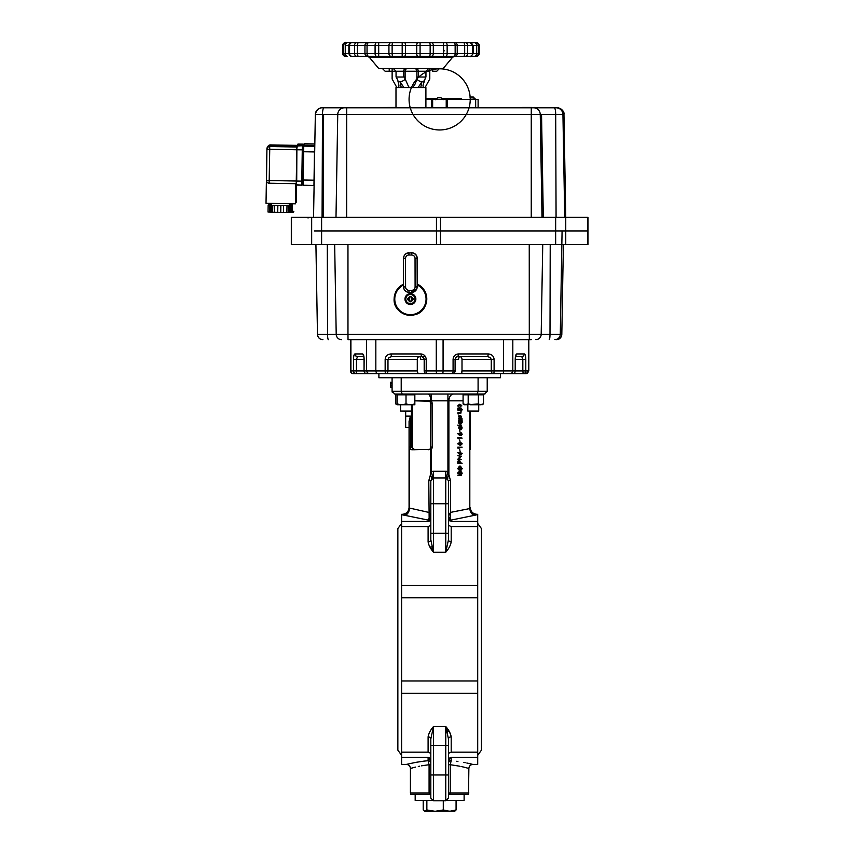<?xml version="1.0" encoding="UTF-8"?>
<svg xmlns="http://www.w3.org/2000/svg" width="854" height="854" viewBox="0 0 854 854"><rect width="100%" height="100%" fill="white"/><g stroke="black" fill="none" stroke-linecap="round" stroke-linejoin="round"><path stroke-width="1.28" d="M430.811 792.95L410.422 792.95L410.785 794.305L430.715 794.305L429.637 794.305L429.082 792.95L429.082 764.704L428.1 760.7L424.086 761.117M454.264 811.3L456.079 809.966L456.079 800.422L447.144 800.422M432.145 800.422L415.183 800.422L415.183 794.305M449.172 758.523L448.478 760.775L451.2 757.284L449.556 758.053M430.811 763.337A2.722 2.637 0 0 0 428.1 760.7L428.1 757.284L430.811 760.775L430.64 759.612M430.629 759.59L429.295 757.679M401.593 680.98L477.706 680.98L477.706 693.32L401.593 693.32L401.593 585.417L477.706 585.417L477.706 597.757L401.593 597.757M477.706 597.757L477.706 680.98M448.307 472.337L450.506 480.759L448.478 480.642L448.478 503.753L448.478 488.125M429.071 764.65L429.082 764.704C404.679 769.315 404.679 769.315 429.082 764.704L430.811 764.704M450.656 734.248L445.767 726.508L448.478 738.998L448.478 745.446L448.478 738.998A2.722 2.124 180 0 1 451.2 736.874L451.2 736.821M447.112 730.971L447.496 732.476M460.21 462.046L459.644 460.797L459.078 462.879L460.21 462.879L460.21 462.046L459.26 462.046L458.683 460.797M462.121 463.306L458.726 463.306L458.779 461.288L459.644 460.37L460.552 462.879L462.121 463.306M458.779 461.288L457.829 461.288L458.683 460.37L459.644 460.37M461.171 447.624L459.078 447.624L459.078 448.361L458.726 447.197L462.121 447.197L459.078 447.624M458.726 448.083L457.776 448.083L457.776 447.197L458.726 447.197M458.641 443.824L458.043 443.845M461.865 443.824L460.423 442.628L458.993 443.824L460.423 445.009L461.865 443.824L460.327 442.81L458.032 443.824M459.473 445.009L460.904 443.824M462.206 443.845L460.423 445.436L458.641 443.845L460.423 442.201L462.206 443.845M460.423 445.436L457.691 443.845L459.954 442.233M458.641 443.845L457.691 443.845M449.503 513.564L448.499 515.699M450.143 517.844A2.722 2.06 180 0 1 448.478 515.944L450.506 512.389L450.143 517.844L451.2 521.452L477.706 521.452L477.706 526.566L451.2 526.566L451.2 541.863C450.602 545.3 448.788 548.759 445.767 552.228L445.767 503.753L448.478 503.753L448.478 539.739L448.478 533.291L448.478 539.739L445.767 552.228L446.546 551.172M432.188 547.756L431.793 546.25M428.644 544.478L433.522 552.228L430.811 539.739L430.811 533.291L430.811 539.739A2.722 2.124 0 0 1 428.1 541.863L428.1 541.916M428.644 519.179L428.1 520.065A2.722 2.594 180 0 0 430.811 517.471M429.797 513.564L430.811 515.944A2.722 2.06 180 0 1 429.146 517.844L428.783 480.759L431.366 471.493L432.893 478.005M429.178 513.852L429.338 514.802M429.381 515.282L429.167 517.78M390.716 385.72L390.716 382.336L392.082 382.336M390.716 383.318L390.716 387.214L392.082 387.214M392.082 383.446L390.716 383.446L390.716 385.677L390.716 383.019M390.716 382.699L392.082 382.699M390.716 383.446L390.716 385.677L392.082 385.677M484.944 394.004L394.794 394.036L392.082 391.324L392.082 377.735L378.888 377.735L378.888 373.657M484.496 394.036L487.218 391.324L487.218 377.735L392.082 377.735M477.119 394.036L478.091 391.324L478.091 377.735M406.013 394.036L402.181 394.036L401.209 391.324L401.209 377.735M487.218 391.324L392.082 391.324L392.221 392.189M411.447 394.089L427.918 394.036C429.573 394.334 430.544 396.523 430.8 400.601L414.841 400.836L429.434 401.188A2.722 2.722 0 0 1 430.811 403.558L430.405 448.478L430.405 402.127L428.1 400.836M428.206 449.759L428.9 449.642M430.608 474.002L430.416 449.14L429.434 449.417A2.722 2.722 0 0 0 430.811 447.048L432.167 447.048A4.078 4.078 0 0 1 431.366 449.482L431.366 471.493A9.511 9.511 0 0 1 433.533 471.248L433.533 552.228C430.501 548.759 428.697 545.3 428.1 541.863L428.1 526.566L430.811 525.381M429.434 449.417L411.831 449.77L409.472 449.119L409.472 508.557A6.8 4.75 -82.9 0 1 404.7 515.304L402.426 514.866M405.671 411.575L405.671 427.342L409.066 427.342L409.066 507.532C408.66 511.653 406.397 513.927 402.266 514.322L401.593 514.322L401.593 521.452L428.1 521.452L429.146 517.844M428.783 512.389L409.066 507.959L409.066 421.481L410.422 416.122L410.422 447.048L409.066 447.048M451.2 541.863A2.722 2.124 0 0 1 448.478 539.739M448.478 533.291L430.811 533.291L430.811 480.642L428.783 480.759M433.533 471.248L445.767 471.248A9.511 9.511 0 0 1 447.923 471.493L446.407 478.005M463.081 400.836L448.884 400.836L448.884 475.432A6.8 3.277 -34.1 0 0 447.838 478.891M448.478 517.471A2.722 2.594 180 0 0 451.2 520.065L451.275 520.043M451.2 521.452L448.478 517.962L450.005 521.057M430.64 519.104L430.811 517.962L428.1 521.452M428.1 520.065L404.721 515.304M409.066 507.959A6.8 6.779 0 0 1 402.266 514.738L404.7 515.304M410.422 449.385L410.422 447.048L411.414 447.048L414.734 449.77M400.046 394.142L398.871 394.036M412.365 448.446L412.365 404.615M411.414 447.048L411.414 411.052M470.223 411.575L470.223 449.46M470.223 507.959L470.223 507.532C470.629 511.653 472.892 513.927 477.023 514.322L477.023 514.738A6.8 6.779 0 0 1 470.223 507.959M461.213 433.843L460.552 434.59M458.737 421.748L458.961 423.637M459.463 416.976A1.025 0.737 -90 0 0 459.452 416.976L458.993 416.976A1.025 0.737 -90 0 0 458.876 416.998M460.968 419.816L460.893 419.175M429.284 521.068L430.629 519.157M477.023 514.738L474.6 515.304A6.8 4.75 82.9 0 1 469.817 508.557L469.817 411.575M453.645 394.036A6.8 4.772 -90 0 0 448.884 400.836L431.131 400.836L431.131 394.036M430.811 403.558L432.167 403.558A4.078 4.078 0 0 0 431.131 400.836L430.8 400.601M430.416 449.14L431.366 449.482M430.416 475.432A6.8 3.277 -145.9 0 1 431.462 478.891M459.601 418.876L459.954 417.99L460.242 419.335L461.448 417.926L462.163 418.951L461.833 419.944L461.459 418.353L460.253 419.762L459.601 418.876M460.904 418.972L460.509 418.353L459.292 419.762L458.641 418.876L458.993 417.99L459.281 419.335L460.498 417.926L460.904 418.972M461.865 418.972L460.979 418.972M460.231 435.252L461.865 434.216L461.192 433.17L460.509 434.248L461.192 435.252L461.865 434.216M458.822 433.394L460.199 434.654L461.171 432.743L462.206 434.238L461.171 435.679L458.822 433.394L458.235 433.725M460.189 435.145L459.238 435.145L457.872 433.394M458.641 433.725L457.691 433.725M461.171 438.113L458.128 438.113L458.128 438.849L457.776 437.686L462.121 438.113L458.128 438.113M461.171 437.686L457.776 437.686M459.238 453.677L460.21 451.777L461.256 453.26L460.221 454.702L458.235 452.748M460.221 454.702L461.171 454.702L462.206 453.26L460.904 453.239L460.231 454.275L461.865 453.239M457.691 452.748L458.641 452.748L460.189 454.168L459.238 454.168M460.445 456.164L461.395 456.164L458.726 459.313L457.776 459.313L460.445 456.164L457.776 455.737L460.882 456.164M460.423 466.54L458.993 468.622L460.434 470.682L461.865 468.622L460.423 466.54M458.032 468.622L459.484 470.682L460.904 468.622L459.473 466.54M461.854 468.6L460.487 470.682M459.964 471.024L457.691 468.643L459.473 466.113L460.423 466.113L462.206 468.6L460.445 471.109L459.484 471.109M460.445 471.109L458.641 468.643L460.423 466.113M458.641 468.643L457.691 468.643M459.431 474.344L458.641 473.169L459.217 471.899L459.42 473.917L461.288 471.846L462.206 473.201L461.47 474.643L461.288 472.273L459.431 474.344L457.691 473.169L458.267 471.899L458.032 473.212M458.641 473.169L457.691 473.169M459.858 473.596L459.057 473.596M461.299 474.248L460.338 474.248L460.904 473.201L460.327 472.273L458.993 474.077M461.865 473.201L460.327 472.273M461.171 475.625L457.776 475.198L461.171 475.625M460.925 474.248L460.338 474.248M458.908 473.596L460.818 472.048M460.338 471.846L461.256 473.201M460.477 466.54L461.256 468.6M459.014 458.972L461.171 459.399L457.776 459.313M460.039 441.774L459.687 439.949L460.039 441.774M459.206 434.163L460.701 432.903M460.21 432.743L461.256 434.238M460.68 435.529L459.238 435.145M460.018 418.994L459.676 419.602M458.641 416.314L458.993 415.428L459.281 416.773L460.498 415.364L461.213 416.389L460.872 417.382L460.509 415.791L459.292 417.2L458.641 416.314M458.128 414.083L457.776 412.93L461.171 412.93L458.128 413.357L458.128 414.083M458.95 409.482L460.06 407.988L461.256 409.642L460.295 411.094L460.904 409.621L460.05 408.415L459.473 410.614L457.776 410.123L457.776 408.169L458.726 409.963M459.303 409.557L459.473 410.614M461.256 405.896L459.473 407.497L457.691 405.906L459.473 404.262L460.936 404.871M461.213 422.442L459.922 424.267L458.641 422.442L458.694 420.616L462.121 420.616L462.163 422.463L460.872 424.267L459.601 422.442L459.932 421.043L460.904 422.442L461.865 422.442L460.882 421.043L459.9 422.442L460.882 423.84L461.865 422.442M461.171 425.548L457.691 425.121L461.171 425.548M459.922 429.455L460.904 427.961L460.637 426.349L461.213 427.971L459.943 429.882L458.641 427.939L459.228 426.349L458.95 427.971L460.06 429.445M460.039 432.263L459.687 430.427L460.039 432.263M460.808 442.66L461.256 443.824M460.039 451.286L459.687 449.46L460.039 451.286M458.726 463.306L457.776 463.306L457.829 461.288M459.548 461.32L459.601 462.879L460.21 462.879M460.552 462.879L461.171 462.879M474.589 515.304L451.2 520.065M477.023 514.322L477.706 514.322L477.706 521.452M448.478 525.381L451.2 526.566M428.1 526.566L401.593 526.566L401.593 521.452M401.593 585.417L401.593 526.566M477.706 526.566L477.706 585.417M477.706 693.32L477.706 764.405L472.945 764.405C470.469 764.65 469.113 766.006 468.867 768.483L468.761 768.451M433.533 800.806L445.767 800.806L445.767 774.984L433.533 774.984L433.533 800.806L430.811 798.084L430.811 774.984L430.811 790.612M448.478 753.345L451.2 752.171L451.2 736.874C450.602 733.437 448.788 729.978 445.767 726.498L445.767 745.446L448.478 745.446L448.478 774.984L445.767 774.984L445.767 745.446L433.533 745.446L433.533 774.984L430.811 774.984L430.811 738.998A2.722 2.124 180 0 0 428.1 736.874C428.697 733.437 430.501 729.978 433.533 726.498L430.811 738.998M448.478 774.984L448.478 798.084L448.478 792.95L450.218 792.95L449.652 794.305L448.585 794.305M477.706 757.284L451.2 757.284L451.2 760.7C479.542 765.184 479.542 765.184 451.2 760.7A2.722 2.637 -0 0 0 448.478 763.337M451.2 760.7L450.218 764.704L448.478 764.704M449.652 794.305L468.504 794.305L468.867 768.483M468.867 792.95L450.218 792.95L450.218 764.704C474.611 769.315 474.611 769.315 450.218 764.704L459.687 766.198M461.011 766.476L463.711 767.095M463.754 767.105L465.056 767.436M465.921 767.661L467.554 768.109M472.177 764.213L471.365 764.02M470.501 763.818L469.454 763.583M468.857 763.444L466.85 763.017M465.184 762.686L463.541 762.376M457.936 761.469L456.612 761.288M428.1 757.284L401.593 757.284L401.593 752.171L428.1 752.171L428.1 736.874M430.811 753.345L428.1 752.171M451.2 752.171L477.706 752.171M401.593 752.171L401.593 693.32M415.631 762.398L406.344 764.405L401.593 764.405L401.593 757.284M430.811 745.446L433.533 745.446L433.533 726.498L445.767 726.498L433.533 726.498L432.754 727.565M423.563 761.181L415.663 762.387M428.1 760.7C399.747 765.184 399.747 765.184 428.1 760.7M410.422 792.95L410.422 768.483L411.703 768.12M412.012 768.034L413.347 767.671M413.389 767.661L415.567 767.105M418.3 766.465L419.645 766.187M421.502 765.824L429.082 764.704M456.079 809.966L449.684 811.3L443.29 809.966L443.29 800.806M429.605 811.3L435.081 811.3L426.861 809.966L424.694 811.3L423.21 809.966L423.21 800.422M454.947 811.097L425.036 811.3M426.861 809.966L426.861 800.422M443.29 809.966L435.081 811.3M464.117 794.305L464.117 800.422L456.079 800.422M459.473 404.689L458.032 405.896L458.993 405.896L460.423 404.689L459.473 404.689M460.904 405.896L460.327 404.871L461.865 405.896L460.904 405.896M458.726 410.123L458.726 408.169L459.078 409.792L459.964 410.048L461.011 407.988L462.206 409.642L461.256 411.094L461.865 409.621L461 408.415L460.423 410.614L458.726 410.123M459.601 427.939L460.178 426.349L459.9 427.971L460.872 429.455L461.865 427.961L461.587 426.349L462.163 427.971L460.904 429.882L459.601 427.939M390.716 387.214L390.716 384.716L390.716 387.214M390.716 382.208L390.716 384.716L390.716 382.208M481.048 373.657L452.396 373.657A2.722 0.683 -90 0 0 452.876 372.856A2.722 0.683 -90 0 0 453.079 370.935L426.221 370.935A2.722 0.683 90 0 0 426.424 372.856A2.722 0.683 90 0 0 426.893 373.657L398.242 373.657M528.818 339.678L528.818 370.935L525.797 370.935L525.797 359.385L522.829 359.385L522.829 370.935L515.304 370.935A2.722 2.722 -90 0 1 512.581 373.657L496.27 373.657L500.401 373.657L500.401 377.735L487.218 377.735M298.025 145.169L297.95 144.038L297.683 145.169M304.344 145.201A1.356 1.356 -9.4 0 0 303.042 144.123L297.683 144.86M297.929 144.54L297.918 145.169M297.576 145.169L297.598 144.369M315.67 230.943L587.979 230.943L587.979 244.532L563.384 244.532L561.815 334.33L347.973 334.33L348.026 339.678L531.273 339.678M314.336 230.943L587.979 230.943L587.979 217.354L291.31 217.354L291.31 244.532L565.754 244.532L565.754 230.943L557.683 230.943M315.916 244.532L317.474 334.33L315.916 244.532L311.667 244.532L311.667 217.354L313.546 217.354L315.339 114.479L531.263 114.479L531.295 107.807L322.139 107.807A6.8 6.8 -90 0 0 315.339 114.479C316.396 110.017 318.67 107.785 322.139 107.807L395.989 107.465M442.169 230.943L438.828 230.943M557.118 230.943L549.645 230.943M436.458 244.532L436.458 230.943L434.697 230.943M440.461 244.532L440.461 230.943L437.077 230.943L444.55 230.943M321.606 244.532L321.606 230.943L314.656 230.943M349.991 339.678L348.026 339.678M363.655 356.086L362.651 353.94L354.88 353.94L355.648 355.872L357.506 356.662L363.932 356.662L357.506 356.662L356.47 359.385L353.503 359.385L353.503 370.935L350.471 370.935L350.471 339.678M428.857 373.657L452.396 373.657A2.722 2.722 -90 0 0 455.118 370.935L453.079 370.935L453.079 359.385L454.648 359.385M462.003 359.385L491.274 359.385L491.274 370.935A2.722 2.146 90 0 0 491.904 372.856A2.722 2.146 90 0 0 493.42 373.657L502.857 373.657L503.369 372.856L503.582 370.935L494.103 370.935A2.722 0.683 90 0 1 493.911 372.856A2.722 0.683 90 0 1 493.42 373.657L461.203 373.657L462.003 370.935L462.003 359.385A2.722 2.146 90 0 0 461.384 357.463A2.722 2.146 90 0 0 459.858 356.662L463.541 356.662M502.857 373.657L510.19 373.657L512.048 372.856L512.816 370.935L512.816 339.678M528.391 339.678L528.391 370.935A2.722 2.637 -90 0 1 525.754 373.657L523.16 373.657A2.722 2.637 90 0 0 525.797 370.935L522.829 370.935L523.171 373.657L512.581 373.657A2.722 2.637 -90 0 0 515.218 370.935L515.304 359.385L522.829 359.385L521.805 356.662L523.662 355.872L524.431 353.94L516.691 353.94L515.688 356.086M521.805 356.662L515.538 356.662L521.805 356.662M362.651 353.94C363.548 354.293 364.039 356.107 364.135 359.385L364.05 370.935A2.722 2.722 0 0 0 366.761 373.657L369.206 373.657L367.359 372.856L366.59 370.935L364.135 370.935A2.722 2.626 90 0 0 366.761 373.657L353.193 373.657A2.722 2.722 -90 0 1 350.471 370.935M356.129 373.657L356.47 370.935L353.503 370.935A2.722 2.626 -90 0 0 356.129 373.657L356.129 373.657M391.559 356.662L421.588 356.662L420.915 353.94L390.886 353.94L391.559 356.662L389.029 357.463L387.972 359.385L417.286 359.385A2.722 2.146 -90 0 1 417.916 357.463A2.722 2.146 -90 0 1 419.431 356.662A2.722 1.26 -90 0 1 420.702 359.385L424.182 359.385L424.182 370.935L426.221 370.935L426.221 359.385L424.203 359.385L423.435 357.463L421.588 356.662L425.505 356.662M369.206 373.657L376.561 373.657L375.835 370.935L375.835 339.678M417.286 359.385L417.286 370.935L418.097 373.657L417.489 372.856L418.097 373.657L417.489 372.856L418.097 373.657L385.827 373.657A2.722 0.683 -90 0 1 385.346 372.856A2.722 0.683 -90 0 1 385.154 370.935L366.59 370.935L366.59 339.678M376.561 373.657L385.827 373.657A2.722 2.146 -90 0 0 387.342 372.856A2.722 2.146 -90 0 0 387.972 370.935L387.972 359.385L385.154 359.385L385.154 370.935L417.286 370.935M424.651 359.385L424.203 370.935A2.722 2.701 -90 0 0 426.893 373.657L436.949 373.657A2.722 0.683 -90 0 1 436.469 372.856A2.722 0.683 -90 0 1 436.277 370.935L436.277 339.678M366.761 373.657L383.019 373.657M470.33 356.662L475.166 356.662M461.811 372.856L462.003 370.935L494.103 370.935L494.103 359.385L491.274 359.385L490.228 357.463L487.698 356.662L488.381 353.94L458.384 353.94L458.182 355.872L455.855 357.463L455.097 359.385L455.097 370.935M496.27 373.657L493.42 373.657M455.118 370.935L455.118 359.385C455.321 357.879 456.185 356.972 457.701 356.662L487.698 356.662M455.118 359.385L458.598 359.385A2.722 1.26 90 0 1 459.858 356.662L459.858 356.662M357.506 356.662L363.804 356.662M510.19 373.657L512.581 373.657M516.691 353.94C515.805 354.293 515.314 356.107 515.218 359.385L515.218 370.935L503.582 370.935L503.582 339.678M295.463 202.75L296.146 202.697L296.455 185.008M314.56 145.383L314.72 150.037M314.592 150.037L313.952 185.307M289.869 203.903L289.837 205.622L280.71 205.611L271.561 205.302L271.583 203.583M289.837 205.558L280.87 205.633L280.752 212.422L283.485 212.475L283.603 205.675M289.613 205.697L289.485 212.497L289.463 205.697M271.839 212.027L271.924 205.398L271.839 212.187L272.629 212.219L272.746 205.451L273.333 205.451L268.145 205.248L271.561 205.238M270.323 212.038L270.419 205.323M269.853 205.323L269.736 212.112L268.028 212.038L268.145 205.248M269.736 212.112L271.689 212.187L271.807 205.387M270.323 212.123L270.44 205.323M272.629 212.24L274.326 212.326L274.454 205.526L272.746 205.451M274.326 212.326L277.731 212.379L277.849 205.59L274.454 205.526M277.731 212.368L280.454 212.422L280.582 205.622L277.849 205.59M286.997 205.75L286.88 212.539L283.485 212.486L283.603 205.686M286.88 212.539L288.577 212.529L288.695 205.729M288.577 212.497L289.346 212.497M270.302 212.038L269.736 212.027M289.346 212.326L288.577 212.294M289.485 212.497L293.125 212.475L289.495 212.336M385.122 71.245L382.4 68.523L385.122 71.245L395.519 71.245M429.797 68.523L429.786 79.006L425.057 87.556L423.221 87.556L423.018 85.016M412.834 87.556L408.82 87.204L404.284 77.02L396.053 77.02L396.053 71.245L393.331 68.523L396.053 71.245L425.954 71.245L425.954 77.02L417.723 77.02L415.076 84.055L412.834 87.556L418.14 87.556L421.983 81.632L420.755 87.556L423.221 87.556M432.679 71.245L432.668 68.523M351.805 42.711A2.722 2.722 90 0 0 348.87 45.422L473.169 45.422L470.052 42.7A2.722 2.455 90 0 1 472.497 45.422L472.497 53.578A2.722 2.455 90 0 1 470.052 56.289L476.5 56.289A2.722 2.722 -90 0 0 479.211 53.578L479.211 45.422C476.03 40.618 476.596 43.469 475.934 42.7A2.722 2.349 -90 0 1 475.945 42.7L473.703 42.7M342.689 53.578L342.689 45.422A2.722 2.711 -90 0 1 345.4 42.7A2.722 2.722 90 0 0 342.689 45.422L342.689 53.578A2.722 2.711 90 0 0 345.4 56.289C344.343 56.503 343.436 55.595 342.689 53.578L343.756 53.578A2.722 2.679 90 0 0 346.425 56.289L347.429 56.289A2.722 2.007 90 0 1 345.422 53.578L343.756 53.578L343.756 45.422A2.722 2.679 -90 0 1 346.425 42.7L351.709 42.7A2.722 2.722 90 0 0 351.699 42.7L351.613 42.7C350.727 42.369 349.82 43.276 348.87 45.422L348.87 53.578L345.422 53.578L345.422 45.422L348.987 45.422M470.244 42.711L476.5 42.7A2.722 2.722 90 0 1 479.211 45.422L479.211 53.578L476.553 53.578L476.553 45.422A2.722 2.018 90 0 0 474.536 42.7A2.722 2.637 90 0 0 474.568 42.7L470.202 42.7A2.722 1.58 90 0 0 470.191 42.7L462.622 42.7A2.722 2.146 90 0 0 462.601 42.7L454.232 42.7A2.722 0.544 90 0 0 454.221 42.7L441.731 42.7A2.722 1.281 90 0 0 441.721 42.7L433.021 42.7A2.722 0.918 90 0 0 433.01 42.7L403.878 42.7A2.722 1.612 90 0 1 403.889 42.7L378.215 42.7A2.722 2.37 90 0 1 378.226 42.7L367.38 42.7A2.722 0.555 90 0 1 367.391 42.7L365.384 42.7A2.722 1.889 90 0 1 365.405 42.7L359.032 42.7A2.722 2.156 90 0 1 359.054 42.7L350.14 42.7A2.722 2.519 90 0 1 350.161 42.7L347.226 42.7A2.722 2.637 90 0 1 347.226 42.7L347.108 42.7A2.722 2.722 90 0 0 347.098 42.7L347.322 42.7A2.722 2.583 -90 0 1 347.322 42.7L348.154 42.7A2.722 2.722 90 0 0 348.144 42.7L345.955 42.7A2.722 2.349 90 0 1 345.966 42.7L346.425 42.7M454.232 56.289L367.38 56.289M375.632 57.261L369.291 57.261L378.738 68.523L443.151 68.523L452.599 57.261L454.68 56.289M398.935 85.016L398.722 87.556L396.875 87.556L392.125 79.006L392.135 68.523M450.677 42.7A2.722 2.722 -90 0 1 450.72 42.7L371.191 42.7A2.722 2.722 90 0 0 371.17 42.7L450.698 42.7M432.711 68.523L432.7 71.245L436.768 71.245L439.49 68.523M423.018 85.389L425.676 77.02M398.722 87.556L401.22 87.556L400.024 81.632L403.835 87.556L409.141 87.556M359.032 56.289L351.581 56.289M347.322 56.289L345.955 56.289M473.127 53.578L476.553 53.578A2.722 2.018 90 0 1 474.536 56.289L463.466 56.289M351.613 56.289L470.052 56.289C470.266 57.207 471.301 56.3 473.169 53.578L467.565 53.578L467.565 45.422A2.722 2.252 90 0 0 465.313 42.7L470.052 42.7M444.261 50.856L443.536 50.856M395.989 87.556L425.9 87.556L395.989 87.556L395.989 107.807L395.423 107.807L395.989 107.807M296.978 145.991L302.412 145.746A1.356 1.356 -9.4 0 1 303.736 146.877L303.65 146.386A1.356 1.356 -9.4 0 0 302.337 145.244L301.804 181.133L296.712 181.048L296.893 145.49L296.21 184.218M297.224 145.671L297.203 146.514M303.106 183.813L303.159 181.133C303.672 183.727 303.191 185.062 301.729 185.147A1.356 1.356 170.6 0 0 303.106 183.813L303.106 183.813M296.306 183.695L296.893 145.49M303.127 183.044L303.159 181.133L301.804 181.133L301.729 185.147L296.626 185.062L296.37 181.037M291.641 205.611L292.249 204.48L292.228 205.643M289.506 211.376L293.84 211.354L292.132 211.28L292.228 205.697M292.132 211.28L291.545 211.269L291.641 205.697M291.545 211.269L290.179 211.205L290.275 205.697M290.275 205.568L290.285 204.533M290.541 204.426L291.662 204.48M290.147 204.533L290.125 205.568M290.125 205.697L289.517 211.184M289.367 211.173L288.652 211.141L288.748 205.707M271.113 205.238L271.583 204.117M268.85 204.117L270.547 204.191L268.85 204.117L268.839 205.238M269.757 210.959L270.323 210.981M270.547 205.248L270.558 204.191M271.572 204.223L271.134 205.238M288.588 211.408L289.367 211.376M290.552 203.903L289.858 204.544M475.102 98.968L473.34 97.025L469.849 97.025M475.304 98.968L470.832 99.267M440.835 97.815L437.643 97.815L435.369 99.747M309.917 217.354L294.662 217.354M446.055 217.354L430.811 217.354M584.627 217.354L569.383 217.354M561.003 217.354L545.749 217.354M565.754 230.943L565.754 217.354L564.729 217.354L562.935 114.479L563.95 114.479A6.8 6.8 -90 0 0 557.16 107.807L346.703 107.807L346.66 217.354L313.546 217.354L314.112 185.03M473.586 99.374L446.236 99.374L446.226 107.807L534.657 107.807M531.732 107.807L534.657 107.465M532.053 107.807L522.541 107.465M529.758 107.465L532.031 107.465M525.605 107.807L522.68 107.465L525.605 107.465M531.732 107.465L522.68 107.465L531.732 107.465M463.295 99.374L466.7 99.374M443.995 99.374L478.112 99.374L478.112 107.807L475.187 107.807M434.013 99.374L432.647 99.374L432.636 107.807L446.226 107.807L446.226 99.374L425.719 99.374M434.483 99.374L431.59 99.374L432.636 99.374L431.59 99.374L431.59 107.807L426.178 107.807M476.735 107.807L482.307 107.807L476.735 107.807M395.455 107.807L323.154 107.807M536.493 107.807L535.885 107.807M564.729 217.354L556.071 217.354L555.698 114.479L562.935 114.479A6.8 6.8 -90 0 0 556.135 107.807L531.295 107.807M543.304 217.354L541.543 114.479L531.263 114.479L540.251 114.479L542.012 217.354L532.64 217.354M438.668 107.807L439.874 107.807L438.668 107.807M587.819 230.943L587.787 244.532M566.8 217.354L567.622 217.354M476.863 107.807L482.179 107.807L476.863 107.807M414.98 299.071A4.569 4.569 25.9 0 1 410.411 303.65A4.569 4.569 25.9 0 1 405.831 299.081A4.569 4.569 25.9 0 1 410.4 294.513A4.569 4.569 25.9 0 1 414.98 299.071M410.411 294.299A4.74 4.74 25.9 0 1 415.161 299.039A4.74 4.74 25.9 0 1 410.432 303.789A4.74 4.74 25.9 0 1 405.682 299.049A4.74 4.74 25.9 0 1 410.411 294.299M407.678 299.103A7.44 5.177 -89.1 0 1 407.7 298.398L409.322 298.409A8.124 1.313 -124.2 0 1 408.682 297.384A8.124 1.025 34.1 0 1 409.696 298.025L409.696 296.402A7.44 5.039 0.4 0 1 411.094 296.402L411.094 298.025A8.124 1.1 -34.2 0 1 412.108 297.373A8.124 1.196 123.9 0 1 411.468 298.398L413.09 298.388A7.44 5.092 89 0 1 413.112 299.092A7.44 5.092 89 0 1 413.09 299.786L411.468 299.797A8.124 1.046 55.6 0 1 412.119 300.811A8.124 1.334 -145.9 0 1 411.094 300.17L411.105 301.793A7.44 5.231 179.4 0 1 409.706 301.793L409.717 299.765L407.7 299.797A7.44 5.177 -89.1 0 1 407.678 299.103M409.301 298.366L409.696 296.402M409.706 301.793L409.717 299.765L407.7 299.797M409.696 300.181A8.124 1.26 145.6 0 1 408.682 300.821A8.124 1.153 -55.7 0 1 409.322 299.807M304.376 145.201L304.419 143.771L304.462 145.201M466.668 99.374L463.423 99.374M461.245 98.327L442.489 98.327L461.245 98.327M436.565 98.327L425.997 98.327L436.565 98.327M462.014 99.374L443.077 99.374M435.401 99.374L426.029 99.374M432.636 107.807L432.636 99.374L433.821 99.374M474.504 99.374L476.19 99.374M269.138 183.215L269.191 180.546L266.469 180.45A2.722 2.722 -9.4 0 0 266.501 180.952A2.722 2.722 0 0 0 269.138 183.215L296.317 183.695L269.138 183.215A2.722 2.722 -9.4 0 1 266.501 180.952L266.928 148.703L266.021 203.305L295.441 203.818L295.794 183.685M266.779 159.826L266.619 169.338L266.779 159.826M415.311 301.43A5.434 5.434 25.9 0 1 404.988 299.049A5.434 5.434 25.9 0 1 411.628 293.755A5.434 5.434 25.9 0 1 415.311 301.43A5.434 5.434 25.9 0 1 404.977 299.06A5.434 5.434 25.9 0 1 405.533 296.68M416.645 289.207A5.434 5.434 -154.1 0 0 417.19 286.816L417.104 258.356A5.434 5.434 -154.1 0 0 411.66 252.933L408.938 252.933L411.745 252.752L411.639 255.004A3.395 3.395 25.9 0 1 415.044 258.399L415.097 286.933L417.147 286.901A5.434 5.434 -154.1 0 1 416.603 289.282L416.645 289.207M409.023 252.763A5.434 5.434 -154.1 0 0 404.145 255.816L404.059 255.997A5.434 5.434 -154.1 0 0 403.515 258.378L403.558 286.923A5.434 5.434 -154.1 0 0 409.002 292.346L411.724 292.346A5.434 5.434 -154.1 0 0 416.603 289.282L411.724 292.346L411.703 290.339L408.981 290.349L409.002 292.346L411.724 292.346M415.044 258.399L417.19 258.186A5.434 5.434 -154.1 0 0 411.745 252.752M417.19 258.186L417.19 286.816M313.952 185.446L303.074 185.254L313.952 185.446L314.571 145.383L303.704 145.191L303.01 184.293M303.661 146.472L303.693 145.191L314.571 145.383M410.422 404.775L397.174 404.775L397.174 403.985L397.174 404.775L395.808 403.985L395.808 394.826L399.544 394.217M411.447 404.775L401.593 404.775L397.174 403.985L397.174 394.826L414.841 394.826L414.841 404.775L411.447 404.775M414.841 403.985L414.841 404.775L410.432 404.775L414.841 403.985L410.432 404.775L406.013 403.985L406.013 394.826M406.013 403.985L401.593 404.775M411.447 411.03L410.507 411.575L400.569 411.03L411.447 411.03L411.447 404.732M467.843 404.775L463.081 403.985L463.081 394.826L483.481 394.826L481.037 394.046M470.319 404.775L480.93 404.775L483.481 403.985L480.93 404.775C482.499 404.775 482.499 404.775 480.93 404.775L478.389 403.985L465.633 404.775L468.184 403.985L468.184 394.826M473.287 404.775L468.184 403.985L464.448 404.775L463.081 403.985M483.481 403.985L483.481 394.826M478.389 403.985L478.389 394.826M482.115 404.775L482.115 403.985L482.115 404.775M479.756 394.217L478.72 394.089M397.174 404.593L395.808 403.985M478.72 411.03L477.781 411.575L467.843 411.03L478.72 411.03L478.72 404.775M445.767 471.248L445.767 503.753L430.811 503.753M445.767 552.228L433.533 552.228M450.506 480.759L450.506 512.389L469.817 508.557M405.671 416.122L410.422 416.122M430.416 400.836L430.416 401.465M430.416 402.138L430.416 448.457M447.923 471.493L447.923 394.036M432.167 403.558L432.167 447.048M303.117 145.511L303.127 144.614A1.356 1.356 -9.4 0 1 304.216 145.201M303.042 144.123L297.95 144.038L303.042 144.123L304.355 145.255M291.481 217.354L291.481 244.532M555.655 217.354L555.655 244.532M529.299 339.678L529.245 244.532M554.844 339.678A5.434 5.434 -90 0 0 560.277 334.33L562.081 230.943M561.815 334.33C561.452 337.586 559.637 339.369 556.381 339.678A5.434 5.434 -90 0 0 561.815 334.33L563.384 244.532M317.474 334.33A5.434 5.434 -90 0 0 322.919 339.678C319.652 339.369 317.848 337.586 317.474 334.33L327.552 334.33A5.434 0.865 90 0 0 328.416 339.678M550.222 244.532L549.997 334.33A5.434 0.779 -90 0 1 549.218 339.678M542.738 244.532L541.19 334.33A5.434 5.37 -90 0 1 535.832 339.678M347.962 244.532L347.973 334.33L327.552 334.33L327.306 244.532M334.661 244.532L336.209 334.33A5.434 5.38 90 0 0 341.589 339.678M442.393 373.657A2.722 0.683 -90 0 0 442.874 372.856A2.722 0.683 -90 0 0 443.077 370.935L443.077 339.678M353.535 373.657A2.722 2.626 -90 0 1 350.909 370.935L350.909 339.678M458.374 353.94L458.384 353.94C455.182 354.293 453.41 356.107 453.079 359.385M494.103 359.385C493.74 356.107 491.829 354.293 488.381 353.94M356.47 370.935L356.47 359.385L364.05 359.385L364.05 370.935L356.47 370.935M390.886 353.94C387.428 354.293 385.517 356.107 385.154 359.385M426.221 359.385C425.879 356.107 424.118 354.293 420.915 353.94M426.893 373.657A2.722 2.722 0 0 1 424.182 370.935L424.203 370.935M354.88 353.94C354.047 354.293 353.588 356.107 353.503 359.385M525.797 359.385C525.712 356.107 525.253 354.293 524.431 353.94M270.408 144.913L296.914 145.372L270.408 144.913A2.722 2.722 0 0 0 267.772 146.781A2.722 2.722 -9.4 0 1 270.408 144.913L270.483 145.404A2.722 2.722 -9.4 0 0 268.38 146.354M296.882 145.863L270.483 145.404L270.483 146.055M389.221 68.523L389.21 71.245M423.936 71.245L429.786 71.245M406.013 68.523A2.722 2.359 -90 0 0 403.664 71.245L403.664 77.02M465.313 42.7L463.583 42.7A2.722 1.1 90 0 1 464.683 45.422L464.683 53.578A2.722 1.1 90 0 1 463.583 56.289L465.313 56.289A2.722 2.252 90 0 0 467.565 53.578L457.232 53.578L457.232 45.422A2.722 2.594 90 0 0 454.638 42.7L453.389 42.7A2.722 1.761 90 0 1 455.15 45.422L455.15 53.578L447.144 53.578L447.144 45.422A2.722 1.441 90 0 0 445.703 42.7L453.389 42.7M473.105 45.422L479.211 45.422M474.536 56.289L475.529 56.289A2.722 2.679 90 0 0 478.208 53.578L478.208 45.422A2.722 2.679 90 0 0 475.529 42.7M475.934 56.289L473.682 56.289M445.703 56.289A2.722 1.441 90 0 0 447.144 53.578L348.87 53.578C349.681 55.745 350.727 56.652 352.008 56.289L454.638 56.289A2.722 2.594 90 0 0 457.232 53.578L455.15 53.578A2.722 1.761 90 0 1 453.389 56.289M352.008 56.289A2.722 2.445 90 0 1 349.564 53.578L349.564 45.422A2.722 2.445 -90 0 1 352.008 42.7L351.592 42.7M345.945 42.7A2.722 2.349 90 0 1 345.955 42.7C345.699 41.665 344.61 42.572 342.689 45.422L343.607 45.422M353.118 45.422L360.1 45.422M359.032 45.422L356.598 45.422M356.791 56.289A2.722 2.242 90 0 1 354.549 53.578L354.549 45.422A2.722 2.242 90 0 1 356.791 42.7L358.531 42.7A2.722 1.089 90 0 0 357.442 45.422L357.442 53.578A2.722 1.089 90 0 0 358.531 56.289L367.53 56.289A2.722 2.583 90 0 1 364.946 53.578L364.946 45.422A2.722 2.583 90 0 1 367.53 42.7L358.531 42.7M368.789 56.289A2.722 1.751 90 0 1 367.049 53.578L367.049 45.422A2.722 1.751 90 0 1 368.789 42.7L376.518 42.7A2.722 1.43 90 0 0 375.087 45.422L375.087 53.578A2.722 1.43 90 0 0 376.518 56.289M378.706 53.578L378.685 42.7L390.961 42.7A2.722 2.028 90 0 0 388.933 45.422L388.933 53.578A2.722 2.028 90 0 0 390.961 56.289L378.685 56.289L378.706 53.578M392.872 56.289A2.722 0.747 90 0 1 392.125 53.578L392.125 45.422A2.722 0.747 90 0 1 392.872 42.7L402.191 42.7L402.191 56.289M405.554 53.578L405.554 45.422A2.722 1.121 90 0 0 404.422 42.7L417.841 42.7A2.722 1.11 90 0 0 416.731 45.422L416.731 53.578A2.722 1.11 90 0 0 417.841 56.289L404.422 56.289A2.722 1.121 90 0 0 405.554 53.578M420.072 56.289L420.072 42.7L429.381 42.7A2.722 0.769 90 0 1 430.149 45.422L430.149 53.578A2.722 0.769 90 0 1 429.381 56.289M433.32 53.578L433.32 45.422A2.722 2.039 90 0 0 431.291 42.7L443.525 42.7L443.525 56.289L431.291 56.289A2.722 2.039 90 0 0 433.32 53.578M377.938 45.422L374.148 45.422M367.209 56.289L369.291 57.261L452.599 57.261M396.331 77.02L397.815 80.575A4.078 2.274 157.3 0 0 400.024 81.632A4.078 2.274 -22.7 0 0 405.116 79.006L405.116 71.245A2.722 2.359 -90 0 1 407.465 68.523M416.005 68.523A2.722 2.349 -90 0 1 418.343 71.245L418.343 77.02M414.542 68.523A2.722 2.349 -90 0 1 416.88 71.245L416.88 79.006A4.078 2.263 -157.1 0 0 421.983 81.632A4.078 2.263 22.9 0 0 424.16 80.596M460.754 45.422L465.611 45.422M368.469 45.422L447.976 45.422M448.04 45.422L444.261 45.422M346.425 56.289L347.429 56.289M347.429 42.7A2.722 2.007 90 0 0 345.422 45.422M477.087 45.422L476.404 45.422M471.931 45.422L473.596 45.422M465.473 45.422L463.06 45.422M301.729 185.147L296.295 184.71M303.746 147.123A1.356 1.356 -9.4 0 0 303.736 146.877L303.714 149.888L269.736 149.29L269.693 146.034L296.882 146.514L269.693 146.034A2.722 2.722 0 0 0 266.928 148.703L266.928 148.703A2.722 2.722 -9.4 0 1 269.693 146.034M302.337 145.244L297.235 145.159L302.337 145.244M474.589 98.968L473.671 98.968M560.907 109.75A6.8 6.8 -90 0 0 556.135 107.807L557.171 107.807C557.491 107.06 564.932 110.081 563.96 114.479L565.754 217.354L563.96 114.479L541.543 114.479M447.315 107.807L447.315 99.374M475.667 99.374L475.667 107.807L522.541 107.807M529.758 107.807L531.103 107.465M346.703 107.807L322.139 107.807M533.633 107.807A6.8 6.629 -90 0 1 540.251 114.479L555.698 114.479A6.8 1.43 -90 0 0 554.267 107.807M531.252 217.354L531.263 114.479M344.397 107.807A6.8 6.64 90 0 0 337.746 114.479L335.996 217.354M322.086 217.354L322.481 114.479A6.8 1.505 90 0 1 323.986 107.807M323.218 217.354L323.602 114.479L316.364 114.479M348.037 114.479L323.602 114.479M321.606 230.943L321.606 217.354M436.458 230.943L436.458 217.354M440.461 230.943L440.461 217.354M587.787 230.943L587.787 217.354M314.998 134.291L315.339 114.479M314.827 143.952L304.419 143.771L314.827 143.952M297.299 147.016L269.779 146.536A2.722 2.722 -9.4 0 0 267.014 149.204L269.736 149.29L269.191 180.546L296.712 181.027M266.384 179.959A2.722 2.722 0 0 0 266.416 180.45A2.722 2.722 -9.4 0 1 266.384 179.959L266.928 148.703M408.981 290.349A3.395 3.395 25.9 0 1 405.586 286.955L405.533 258.41L403.515 258.378L404.059 255.997A5.434 5.434 -154.1 0 1 408.938 252.933L408.927 255.015L411.639 255.004M405.586 286.955L403.558 286.923C403.889 290.221 405.703 292.025 409.002 292.346M403.558 284.254A16.311 16.311 -154.1 0 0 406.771 314.934A16.311 16.311 -154.1 0 0 417.19 284.211M425.153 306.052L426.797 298.889L424.192 290.082L417.232 284.072A16.311 16.311 25.9 0 1 425.153 306.052L425.089 306.18C418.673 321.584 393.171 315.734 394.11 299.071L395.818 291.78A16.311 16.311 25.9 0 1 403.558 284.158L395.818 291.78M417.19 284.969A15.628 15.628 25.9 0 1 410.443 314.688A15.628 15.628 25.9 0 1 403.558 285.012M415.097 286.933A3.395 3.395 25.9 0 1 411.703 290.339M405.533 258.41A3.395 3.395 25.9 0 1 408.927 255.015M314.55 151.937L303.682 151.745M314.058 180.183L303.181 180.002M314.635 146.322L303.768 146.13M448.478 480.642L445.767 477.93L433.533 477.93L430.811 480.642M445.767 800.806L448.478 798.084M410.422 768.483C410.187 766.006 408.82 764.65 406.344 764.405M401.593 523.427L397.857 528.594L397.857 750.143L401.593 755.31M477.706 523.427L481.442 528.594L481.442 750.143L477.706 755.31M481.442 639.368L481.442 750.143M528.818 370.935L526.107 373.657M364.05 359.385L363.836 356.15M424.182 359.385C423.84 357.612 422.976 356.705 421.588 356.662M515.304 359.385L515.506 356.139M479.211 53.578L476.5 56.289L475.529 56.289M428.665 68.523L425.954 71.245M397.815 80.575L398.935 85.336M443.525 42.7L445.703 42.7M429.381 42.7L431.291 42.7M417.841 42.7L420.072 42.7M402.191 42.7L404.422 42.7M390.961 42.7L392.872 42.7M376.518 42.7L378.685 42.7M367.53 42.7L368.789 42.7M352.008 42.7L356.791 42.7M474.578 42.7L473.671 42.7M473.169 53.578L473.169 45.422M465.313 56.289L470.052 56.289M463.583 42.7L454.638 42.7M425.9 107.807L425.9 87.556M303.159 181.133L303.714 149.888M296.626 185.062L296.221 184.283M443.109 99.747C441.646 97.634 439.821 96.993 437.643 97.815M438.241 68.832A30.584 30.584 0 0 1 439.65 68.8A30.584 30.584 0 0 0 413.165 114.671A30.584 30.584 0 0 0 466.135 114.671A30.584 30.584 0 0 0 439.65 68.8A30.584 30.584 0 0 0 413.165 114.671A30.584 30.584 0 0 0 466.135 114.671A30.584 30.584 0 0 0 439.65 68.8A30.584 30.584 0 0 1 470.212 98.327L471.301 99.374M432.679 69.601A30.584 30.584 0 0 0 429.786 70.423M403.515 258.378L403.558 286.923M308.059 218.026L307.387 217.354M400.569 404.775L400.569 411.03M467.843 394.036L467.843 394.644M467.843 404.177L467.843 411.03M478.72 394.036L478.72 394.644"/></g></svg>
